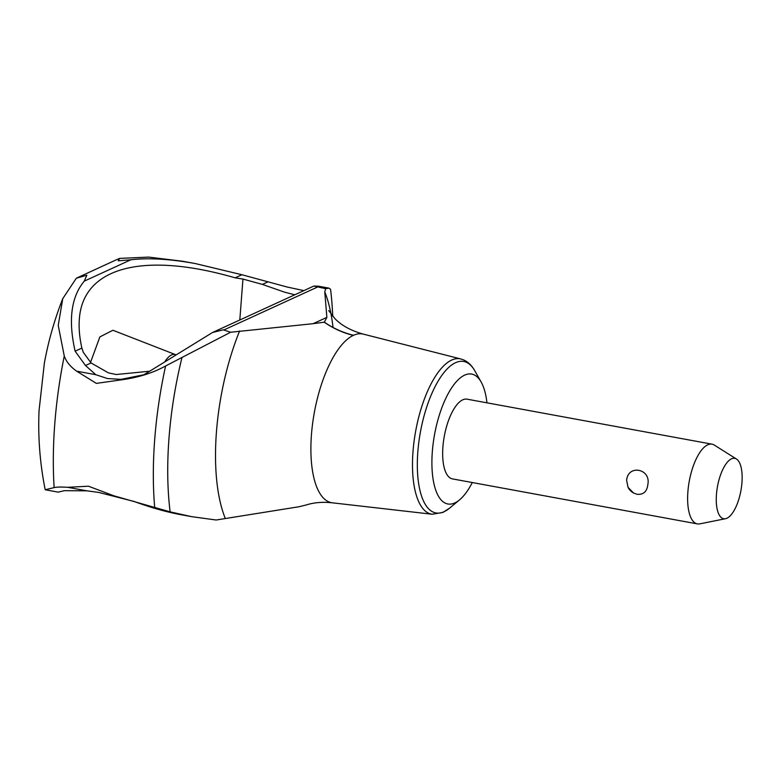 <?xml version="1.0" encoding="UTF-8"?>
<svg xmlns="http://www.w3.org/2000/svg" width="781" height="781" viewBox="0 0 781 781"><rect width="100%" height="100%" fill="white"/><g stroke="black" fill="none" stroke-linecap="round" stroke-linejoin="round"><path stroke-width="1.17" d="M333.028 327.454A141.019 54.65 100.4 0 0 324.779 291.928L326.868 317.379L313.103 323.685L230.61 332.247L165.601 365.977C153.242 372.771 138.969 377.33 122.773 379.654L96.346 383.383L76.665 371.18C70.368 366.748 66.239 361.691 64.267 356.009L58.233 325.384L62.763 298.625L76.343 278.202L86.837 275.234L84.27 281.14C71.139 296.858 68.093 320.21 75.122 351.186L81.878 348.082L83.255 352.26L91.055 362.94L108.452 372.888L116.271 374.519L149.347 371.248M62.763 298.625C54.533 319.507 48.402 340.994 44.371 363.087L39.05 410.64C37.908 437.243 39.958 463.611 45.21 489.746L54.143 487.588C56.593 486.993 61.123 486.905 67.732 487.315L88.438 486.202L113.831 495.789L170.141 511.867L191.609 516.651L216.161 520.009L299.016 506.742L306.357 504.936C314.079 502.476 322.729 501.763 332.286 502.808A85.783 33.241 100.4 0 0 332.433 502.827L432.323 514.259A78.979 30.605 100.4 0 1 432.196 514.249A78.979 30.605 100.4 0 1 413.012 451.496A78.979 30.605 100.4 0 1 451.682 360.061A78.979 30.605 100.4 0 1 460.731 358.938A78.979 30.605 100.4 0 1 460.858 358.967M230.61 332.247L223.239 329.836L212.559 332.481L143.909 374.763L121.123 379.351L107.485 378.551L95.77 374.695L85.471 365.498L75.122 351.186M332.755 316.305L332.413 310.155A195.875 75.903 100.4 0 0 330.548 289.263L328.918 288.121L318.336 286.178L313.825 286.061L325.677 288.677L324.779 291.918M115.237 260.307L119.581 258.394L118.243 260.834L130.905 259.761C148.751 257.71 170.287 258.989 195.514 263.607L241.905 274.736L287.086 287.008L303.868 290.63M294.779 294.788L284.557 292.162L262.387 284.411L242.95 279.061L235.149 277.831C143.226 251.15 82.766 267.219 79.34 319.234C78.676 327.991 79.525 337.607 81.878 348.082M267.971 281.853L262.387 284.411M241.905 274.736L235.149 277.831M326.868 317.379L324.33 322.182L313.152 323.676M324.33 322.182C333.487 328.42 343.23 332.794 353.568 335.283A85.783 33.241 100.4 0 0 353.334 335.391C343.035 332.882 333.341 328.489 324.242 322.221M460.81 358.957L363.419 334.151A85.783 33.241 100.4 0 0 363.282 334.112A85.783 33.241 100.4 0 0 353.568 335.283M353.334 335.391A85.783 33.241 100.4 0 0 311.453 434.656A85.783 33.241 100.4 0 0 332.286 502.808M486.944 402.83A66.043 25.597 100.4 0 0 481.155 382.036A66.043 25.597 100.4 0 0 452.629 386.41A66.043 25.597 100.4 0 0 432.332 451.603A66.043 25.597 100.4 0 0 459.501 499.918A66.043 25.597 100.4 0 0 472.3 482.541M725.52 518.701L699.835 523.856A40.524 15.708 -79.6 0 1 697.384 523.895L452.424 478.89A40.524 15.708 -79.6 0 1 442.925 446.742A40.524 15.708 -79.6 0 1 467.067 399.169L712.038 444.174A40.524 15.708 -79.6 0 1 714.312 445.082L736.473 459.033A30.693 11.891 100.4 0 0 716.46 494.383A30.693 11.891 100.4 0 0 725.52 518.701A30.693 11.891 100.4 0 0 741.95 482.697A30.693 11.891 100.4 0 0 736.473 459.033M626.645 480.5C627.66 464.197 651.061 468.493 647.859 484.396C647.107 491.493 643.534 494.793 637.15 494.305L633.537 492.996L628.061 487.373L626.645 480.5M697.384 523.895A40.524 15.708 -79.6 0 1 687.885 491.747A40.524 15.708 -79.6 0 1 712.038 444.174M182.032 357.327A195.875 75.903 100.4 0 0 169.018 437.838A195.875 75.903 100.4 0 0 170.141 511.867M239.621 330.949A141.019 54.65 100.4 0 0 216.444 431.922A141.019 54.65 100.4 0 0 225.211 518.252M45.21 489.755L58.204 492.137L64.384 490.673L86.837 490.819L98.728 492.43L134.156 501.47C150.723 507.591 166.343 512.004 181.026 514.708L191.609 516.651M91.055 362.94L85.471 365.498M76.343 278.212L115.891 260.005M119.581 258.394L148.634 257.105L182.51 261.225L195.514 263.607M90.518 362.413L99.88 336.914L112.884 330.256L175.491 354.623A31.689 12.281 100.4 0 0 171.508 354.984A31.689 12.281 100.4 0 0 165.279 361.056M328.918 288.121L325.677 288.677M64.267 356.009A222.068 86.056 100.4 0 0 54.143 487.588M95.77 374.695L76.665 371.18M122.773 379.654L121.123 379.351M317.086 287.242L223.844 329.982M239.806 319.995L242.95 279.061M481.155 382.036L474.77 370.75A77.007 29.844 100.4 0 0 455.548 362.706A77.007 29.844 100.4 0 0 417.835 451.857A77.007 29.844 100.4 0 0 444.077 511.711A77.007 29.844 100.4 0 0 449.524 508.197L442.915 512.434L432.196 514.249M130.905 259.761L84.27 281.14M113.831 495.789L112.191 495.486M86.837 490.819L67.732 487.315M165.601 365.977A211.055 81.79 100.4 0 0 154.706 507.552M212.559 332.481L313.825 286.061M474.77 370.75C471.919 365.596 468.19 361.974 463.563 359.885L460.731 358.938M459.501 499.918L449.524 508.197M628.061 487.373A13.511 13.511 0 0 0 633.537 492.996M328.713 310.604L334.922 318.619C341.453 325.472 350.903 330.646 363.282 334.112"/></g></svg>
